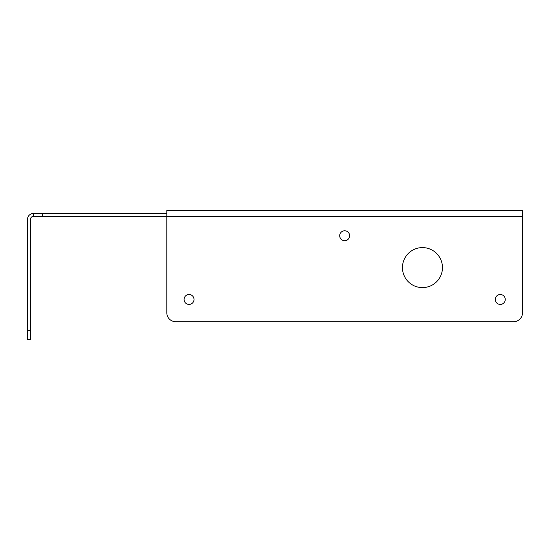 <?xml version="1.0" encoding="UTF-8"?>
<svg xmlns="http://www.w3.org/2000/svg" width="550" height="550" viewBox="0 0 550 550"><rect width="100%" height="100%" fill="white"/><g stroke="black" fill="none" stroke-linecap="round" stroke-linejoin="round"><path stroke-width="0.82" d="M166.808 213.482L33.385 213.482A5.885 5.885 0 0 0 27.5 219.367L27.5 339.46L30.443 339.46L30.443 219.367A2.943 2.943 0 0 1 33.385 216.425L33.426 213.482M522.5 216.425L522.5 210.54L166.808 210.54L166.808 216.425L522.5 216.425L522.5 312.806A8.889 8.889 0 0 1 513.611 321.695L175.704 321.695A8.889 8.889 0 0 1 166.808 312.806L166.808 216.425L33.426 216.425M349.621 235.737A4.964 4.964 0 0 0 344.657 230.773A4.964 4.964 0 0 0 339.694 235.737A4.964 4.964 0 0 0 344.657 240.701A4.964 4.964 0 0 0 349.621 235.737M194.006 299.468A4.964 4.964 0 0 0 189.042 294.498A4.964 4.964 0 0 0 184.078 299.468A4.964 4.964 0 0 0 189.042 304.432A4.964 4.964 0 0 0 194.006 299.468M505.237 299.468A4.964 4.964 0 0 0 500.266 294.498A4.964 4.964 0 0 0 495.303 299.468A4.964 4.964 0 0 0 500.266 304.432A4.964 4.964 0 0 0 505.237 299.468M442.468 267.603A20.006 20.006 0 0 0 422.462 247.596A20.006 20.006 0 0 0 402.456 267.603A20.006 20.006 0 0 0 422.462 287.609A20.006 20.006 0 0 0 442.468 267.603M30.443 330.564L27.5 330.564M42.323 216.425L42.323 213.482"/></g></svg>
